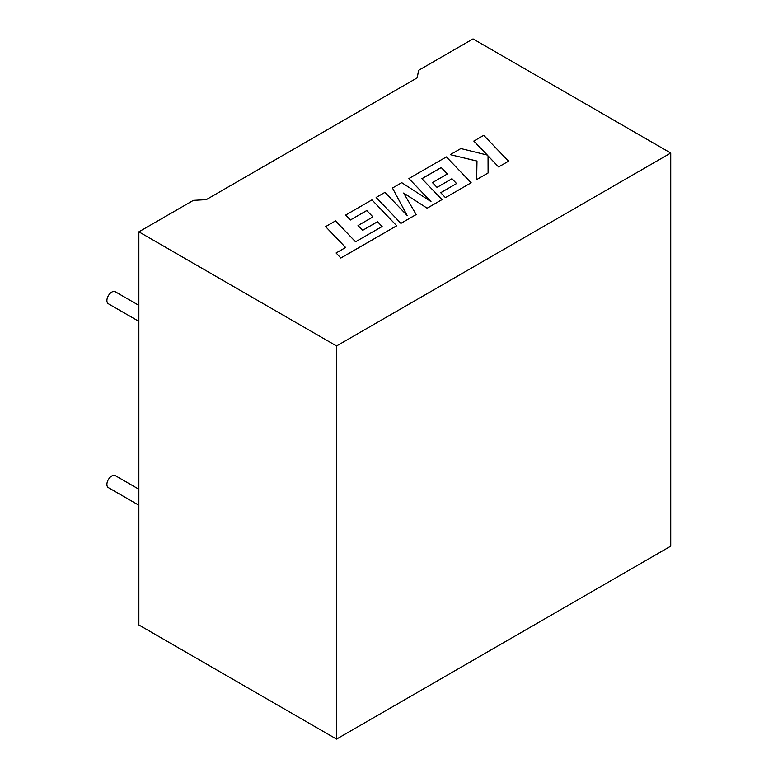 <?xml version="1.0" encoding="UTF-8"?>
<svg xmlns="http://www.w3.org/2000/svg" width="778" height="778" viewBox="0 0 778 778"><rect width="100%" height="100%" fill="white"/><g stroke="black" fill="none" stroke-linecap="round" stroke-linejoin="round"><path stroke-width="1.17" d="M138.863 505.253L108.337 487.621A6.934 4.007 -60 0 1 107.267 482.068A6.934 4.007 -60 0 1 111.799 475.961A6.934 4.007 -60 0 1 115.27 475.621L138.863 489.236M138.863 305.355L115.27 291.731A6.934 4.007 120 0 0 111.799 292.081A6.934 4.007 120 0 0 107.267 298.188A6.934 4.007 120 0 0 108.337 303.741L138.863 321.372M138.863 231.834L193.382 200.364L206.258 199.645L417.28 77.81L418.525 70.38L473.043 38.9L670.733 153.033L670.733 546.166L336.553 739.1L138.863 624.967L138.863 231.834L336.553 345.967L670.733 153.033M336.553 345.967L336.553 739.1M325.603 226.631L345.607 247.501L336.086 252.996L340.871 258.043L396.731 225.785L371.942 199.878L345.656 215.059L350.392 219.96L366.778 210.507L372.954 216.926L358.026 225.542L362.616 230.317L377.544 221.691L382.134 226.515L355.517 241.783L335.512 220.903L325.603 226.631L345.578 247.511M336.086 252.996L340.871 258.043M396.731 225.746L340.871 257.995M345.656 215.059L350.392 220.009L366.778 210.556L372.925 216.936M358.026 225.542L362.616 230.366L377.544 221.74L382.105 226.534M441.204 167.533L447.389 173.951L432.451 182.616L437.051 187.391L451.979 178.765L456.569 183.55L440.718 192.701L445.463 197.612L471.167 182.772L446.387 156.903L408.897 178.541L430.983 201.56L401.74 182.674L392.462 188.033L407.157 215.487L384.974 192.351L376.134 197.456L400.923 223.374L416.181 214.563L403.656 193.041L427.171 208.212L441.992 199.615L421.909 178.668L441.204 167.533L447.36 173.961M400.923 223.325L416.181 214.514M403.694 193.119L427.171 208.212M427.171 208.164L441.992 199.615M421.939 178.697L441.204 167.581M432.451 182.567L437.051 187.391M437.051 187.342L451.979 178.726L456.54 183.559M440.718 192.701L445.463 197.651L471.167 182.772M408.897 178.541L430.866 201.483M392.462 188.033L407.108 215.428M376.134 197.456L400.923 223.374M473.851 141.042L487.329 155.075L460.848 148.549L450.268 154.657L476.992 161.046L476.651 179.601L488.098 172.988L488.049 155.892L498.63 166.91L508.54 161.192L483.751 135.323L473.851 141.081L487.271 155.055M508.54 161.192L498.63 166.959L488.049 155.931M450.268 154.657L476.992 161.085M476.651 179.601L488.098 172.988"/></g></svg>
